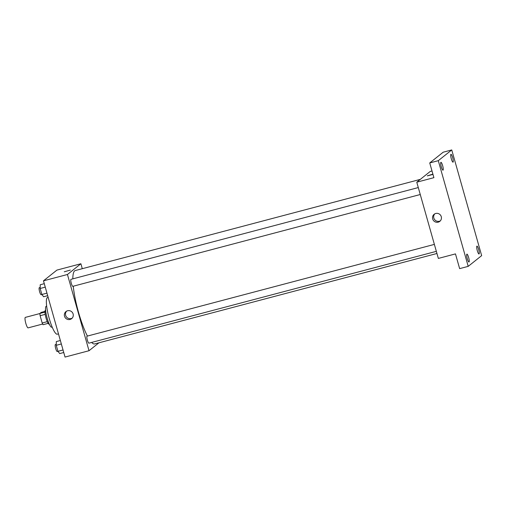 <?xml version="1.0" encoding="UTF-8"?>
<svg xmlns="http://www.w3.org/2000/svg" width="507" height="507" viewBox="0 0 507 507"><rect width="100%" height="100%" fill="white"/><g stroke="black" fill="none" stroke-linecap="round" stroke-linejoin="round"><path stroke-width="0.76" d="M39.914 313.535L25.35 317.382A5.419 1.077 75.2 0 0 25.692 322.902A5.419 1.077 75.2 0 0 28.119 327.871L42.683 324.024M47.265 321.653L42.182 322.997L40.123 315.703A6.997 1.388 75.2 0 1 39.907 313.44L41.194 312.407L44.984 311.412M42.182 322.997A6.997 1.388 75.2 0 0 43.095 324.702L48.146 323.365M49.287 324.144L49.128 324.188A7.231 1.439 -104.8 0 1 45.896 317.566A7.231 1.439 -104.8 0 1 45.44 310.208L45.598 310.164M45.205 314.359L40.123 315.703M44.977 312.097L39.907 313.44M52.196 327.116L51.765 327.23A10.843 2.155 -104.8 0 1 46.91 317.293A10.843 2.155 -104.8 0 1 46.226 306.26L46.657 306.146M58.482 333.866L57.272 334.183A18.974 3.771 -104.8 0 1 48.773 316.805A18.974 3.771 -104.8 0 1 47.576 297.495L48.146 297.343M98.947 342.802L89.017 350.73L65.042 357.061L43.475 280.827L56.923 270.092L80.898 263.754L82.292 268.691M420.297 179.377L75.264 270.548A37.949 7.542 75.2 0 0 72.824 278.85M73.242 286.214A37.949 7.542 75.2 0 0 87.419 336.071M91.628 342.434A37.949 7.542 75.2 0 0 94.651 343.936L436.952 253.487M89.017 350.73L67.444 274.496L80.898 263.754M418.294 187.565L70.98 279.338A3.612 0.716 75.2 0 0 71.208 283.014A3.612 0.716 75.2 0 0 72.824 286.328A3.612 0.716 75.2 0 0 72.881 286.297M436.343 251.345L88.909 343.157A3.612 0.716 -104.8 0 1 87.331 339.994A3.612 0.716 -104.8 0 1 87.001 336.192A3.612 0.716 -104.8 0 1 87.058 336.166L434.379 244.393M67.444 274.496L43.475 280.827M70.042 319.448A4.531 4.424 51.4 0 1 65.986 311.558A4.531 4.424 51.4 0 1 72.273 312.337A4.531 4.424 51.4 0 1 70.042 319.448M64.281 271.796L70.365 270.073M72.171 318.143A4.531 4.424 51.4 0 1 66.594 311.152M468.202 266.365L438.295 160.675L451.743 149.939L481.65 255.623L468.202 266.365L459.64 268.628L455.47 253.899L438.346 258.424L416.773 182.19L430.228 171.448L432.008 170.979M451.743 149.939L443.181 152.201L429.733 162.937L438.295 160.675M416.773 182.19L433.897 177.665L429.733 162.937M438.206 222.161A4.531 4.424 51.4 0 1 434.15 214.277A4.531 4.424 51.4 0 1 440.437 215.057A4.531 4.424 51.4 0 1 438.206 222.161M427.35 175.802L432.902 174.142L427.35 175.802M432.978 174.414L427.306 175.872M440.336 220.856A4.531 4.424 51.4 0 1 434.759 213.872M442.655 165.688A4.069 0.811 -104.8 0 1 443.004 170.168A4.069 0.811 -104.8 0 1 441.28 166.79A4.069 0.811 -104.8 0 1 440.925 162.31A4.069 0.811 -104.8 0 1 442.655 165.688M468.639 257.518A4.069 0.811 -104.8 0 1 468.988 261.999A4.069 0.811 -104.8 0 1 467.264 258.614A4.069 0.811 -104.8 0 1 466.909 254.134A4.069 0.811 -104.8 0 1 468.639 257.518M478.665 249.514A4.069 0.811 -104.8 0 1 479.014 253.994A4.069 0.811 -104.8 0 1 477.29 250.61A4.069 0.811 -104.8 0 1 476.941 246.129A4.069 0.811 -104.8 0 1 478.665 249.514M452.681 157.683A4.069 0.811 -104.8 0 1 453.03 162.164A4.069 0.811 -104.8 0 1 451.306 158.786A4.069 0.811 -104.8 0 1 450.951 154.305A4.069 0.811 -104.8 0 1 452.681 157.683M63.755 352.511L59.718 353.582L57.95 351.313L56.252 345.311L56.321 341.579L60.358 340.508M63.033 349.969L57.228 351.522A3.612 0.716 75.2 0 0 57.285 351.497M61.341 343.968L56.252 345.311M56.271 344.304L55.383 344.538A3.612 0.716 75.2 0 0 55.612 348.214A3.612 0.716 75.2 0 0 57.228 351.522M47.677 295.682L43.634 296.753L41.866 294.485L40.167 288.483L40.237 284.75L44.28 283.679M46.955 293.141L41.866 294.485M45.256 287.139L40.167 288.483M40.186 287.475L39.299 287.71A3.612 0.716 75.2 0 0 39.527 291.386A3.612 0.716 75.2 0 0 41.149 294.694A3.612 0.716 75.2 0 0 41.206 294.668M420.265 194.517L72.824 286.328M41.885 294.504L41.149 294.694"/></g></svg>
